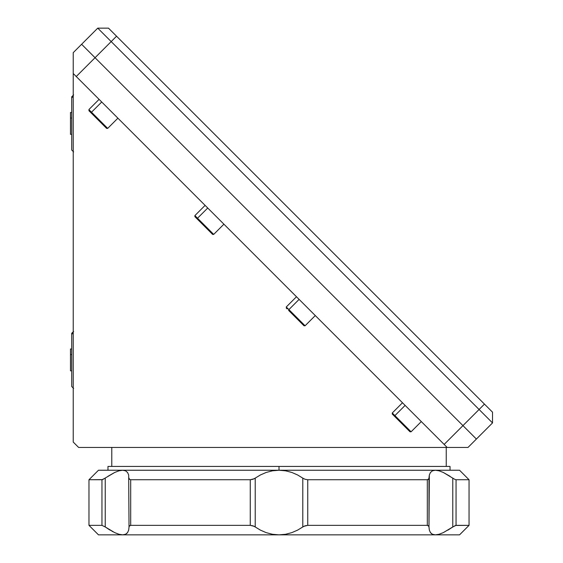 <?xml version="1.0" encoding="UTF-8"?>
<svg xmlns="http://www.w3.org/2000/svg" width="563" height="563" viewBox="0 0 563 563"><rect width="100%" height="100%" fill="white"/><g stroke="black" fill="none" stroke-linecap="round" stroke-linejoin="round"><path stroke-width="0.84" d="M70.481 112.487L71.712 112.487L70.481 112.487L70.481 118.054L71.712 118.054L70.481 118.054L70.481 134.339L71.712 134.339M70.481 134.311L70.481 112.516M107.603 128.308L91.509 112.213L101.72 102.002L91.509 112.213L107.688 128.392L117.899 118.181M107.688 128.392L106.604 128.385L91.361 113.142A0.76 0.549 -45 0 1 91.509 112.213A0.76 0.549 135 0 0 91.361 113.142L106.576 128.357M91.361 113.142L88.877 110.658M89.623 111.404L88.877 109.581L91.509 112.213L88.961 109.665M213.616 234.321L197.522 218.226L207.733 208.014L197.522 218.226L213.701 234.405L223.912 224.194M212.624 234.405L197.374 219.155A0.76 0.549 -45 0 1 197.522 218.226A0.76 0.549 135 0 0 197.374 219.155L210.14 231.921M194.925 216.706L197.374 219.155L194.889 216.671L194.889 215.594L197.522 218.226L194.974 215.678M304.991 325.695L288.896 309.601L299.108 299.389L288.896 309.601L305.076 325.78L315.287 315.569M305.076 325.78L303.992 325.773L288.749 310.53A0.76 0.549 -45 0 1 288.896 309.601A0.76 0.549 135 0 0 288.749 310.53L303.964 325.745M287.123 308.904L286.264 308.045M286.813 308.594L286.264 306.969L288.896 309.601L286.349 307.053M402.489 402.77L392.277 412.982L394.909 415.614L405.121 405.402L394.909 415.614L392.362 413.066M392.312 414.094L394.762 416.543A0.76 0.549 -45 0 1 394.909 415.614A0.76 0.549 135 0 0 394.762 416.543L392.277 414.058L392.277 412.982M409.871 431.652L394.762 416.543L409.963 431.737M411.004 431.708L394.909 415.614L411.089 431.793L410.012 431.793M111.777 447.437L111.777 466.438L111.777 447.437M446.241 466.438L446.241 447.437L446.241 466.438M107.976 466.438L450.041 466.438L279.009 466.438L279.009 470.239L279.009 466.438L107.976 466.438L107.976 470.239M456.065 447.437L446.382 447.437M459.718 447.437L457.184 447.437M462.976 447.437L461.034 447.437M73.232 57.187L73.232 442.061L78.609 447.437L463.483 447.437M73.232 59.636L73.232 57.693M73.232 63.485L73.232 60.959M73.232 79.531L73.232 64.604M73.232 442.061L78.609 447.437L468.015 447.437L476.397 439.049L462.955 425.614L444.144 444.425L447.156 447.437L76.244 76.526L95.056 57.715L81.621 44.273L73.232 52.662L73.232 442.061M468.015 447.437L492.519 422.926L492.519 412.172L116.555 36.215L111.178 41.585L116.555 36.215L108.497 28.15L97.744 28.15L111.178 41.585L95.056 57.715L111.178 41.585L97.744 28.15L81.621 44.273L95.056 57.715L76.244 76.526L73.232 73.514L444.144 444.425L462.955 425.614L476.397 439.049L492.519 422.926L479.085 409.491L462.955 425.614L95.056 57.715L462.955 425.614L484.454 404.114L108.497 28.15L97.744 28.15L73.232 52.662M431.033 533.288L432.475 534.28L435.354 534.85L98.476 534.85L88.975 525.349L88.975 479.739L88.975 525.349L101.952 525.349L101.952 479.739L88.975 479.739L102.557 479.627L114.725 472.448L118.99 470.809L122.664 470.239L125.549 470.816L127.548 472.448L128.674 474.968L129.026 526.961L129.42 525.793L130.693 525.349L130.693 479.739L129.42 479.289L129.026 478.128L129.42 479.289L130.693 479.739L130.693 525.349L250.268 525.349L252.928 525.8L255.222 526.961L255.222 478.128L252.928 479.289L250.268 479.739L250.268 525.349L250.268 479.739L130.693 479.739L250.268 479.739L254.138 478.782L260.402 474.968L266.186 472.448L272.45 470.809L279.009 470.239L285.575 470.816L291.824 472.448L297.609 474.968L302.788 478.128L302.788 526.961L305.083 525.793L307.743 525.349L307.743 479.739L305.083 479.289L302.788 478.128L305.083 479.289L307.743 479.739L307.743 525.349L427.317 525.349L428.598 525.8L428.985 526.961L428.985 478.128L428.591 479.289L427.317 479.739L427.317 525.349L427.317 479.739L307.743 479.739L427.317 479.739L428.893 478.782L429.337 474.968L430.47 472.448L432.468 470.809L435.354 470.239L439.034 470.816L443.285 472.448L450.041 476.284M113.008 531.782L105.239 526.961L105.239 478.128L101.952 479.739L101.952 525.349L105.239 526.961L101.952 525.349L88.975 525.349L98.476 534.85L122.664 534.85L118.983 534.273L122.664 534.85L125.549 534.273L126.978 533.288L125.549 534.273L122.664 534.85L459.542 534.85L435.354 534.85L432.461 534.273L430.47 532.64L429.337 530.121L428.893 526.314L427.317 525.349L307.743 525.349L303.879 526.306L297.616 530.114L291.831 532.633L285.561 534.28L279.009 534.85L272.436 534.273L266.186 532.64L260.402 530.121L255.222 526.961L255.222 478.128L260.402 474.968L266.186 472.448L272.45 470.809L279.009 470.239L122.664 470.239L435.354 470.239L279.009 470.239L285.575 470.816L291.824 472.448L297.609 474.968L302.788 478.128L302.788 526.961L297.616 530.114L291.831 532.633L285.561 534.28L279.009 534.85L272.436 534.273L266.186 532.64L260.402 530.121L254.145 526.314L250.268 525.349L130.693 525.349L129.117 526.306L128.681 530.114L127.548 532.633L125.542 534.28L122.664 534.85L118.983 534.273L114.725 532.64L105.239 526.961L110.067 530.114M108.223 528.967L109.067 529.501M454.672 479.289L452.772 478.128L452.772 526.961L456.058 525.349L456.058 479.739L454.672 479.289L456.058 479.739L456.051 525.349L469.042 525.349L455.46 525.462L443.292 532.633L439.027 534.28L435.354 534.85L432.461 534.273L430.47 532.64L429.337 530.121L428.985 526.961L429.337 474.968L430.47 472.448L432.468 470.809L435.354 470.239L459.542 470.239L469.042 479.739L456.058 479.739L469.042 479.739L459.542 470.239L435.354 470.239L439.034 470.816L443.285 472.448L454.672 479.289M98.476 470.239L122.664 470.239L98.476 470.239L88.975 479.739M107.976 476.284L114.725 472.448L118.99 470.809L122.664 470.239L125.549 470.816L127.548 472.448L128.674 474.968L129.026 526.982L128.681 530.114L127.548 532.633L125.542 534.28M432.475 534.28L435.354 534.85L439.027 534.28L443.292 532.633L452.772 526.961L447.944 530.121M452.772 478.128L452.772 526.961M105.239 526.961L105.239 478.128M118.983 534.273L114.725 532.64M111.178 41.585L492.519 422.926L492.519 412.172L484.454 404.114L479.085 409.491L111.178 41.585M73.619 94.908L71.712 96.808L71.712 97.849L73.232 96.386L71.712 97.849L71.712 150.018L73.619 151.919M71.712 96.977L71.712 149.849M73.619 331.41L71.712 333.31L71.712 334.352L73.232 332.888L71.712 334.352L71.712 386.521L73.619 388.421M71.712 333.472L71.712 386.352M70.481 348.983L71.712 348.983L70.481 348.983L70.481 354.549L71.712 354.549L70.481 354.549L70.481 370.841L71.712 370.841M70.481 370.806L70.481 349.018M88.877 109.581L99.088 99.369M213.701 234.405L212.617 234.398M194.889 215.594L205.101 205.382M286.264 306.969L296.476 296.757M411.089 431.793L421.3 421.581M450.041 466.438L450.041 470.239M469.042 479.739L469.042 525.349L459.542 534.85"/></g></svg>
